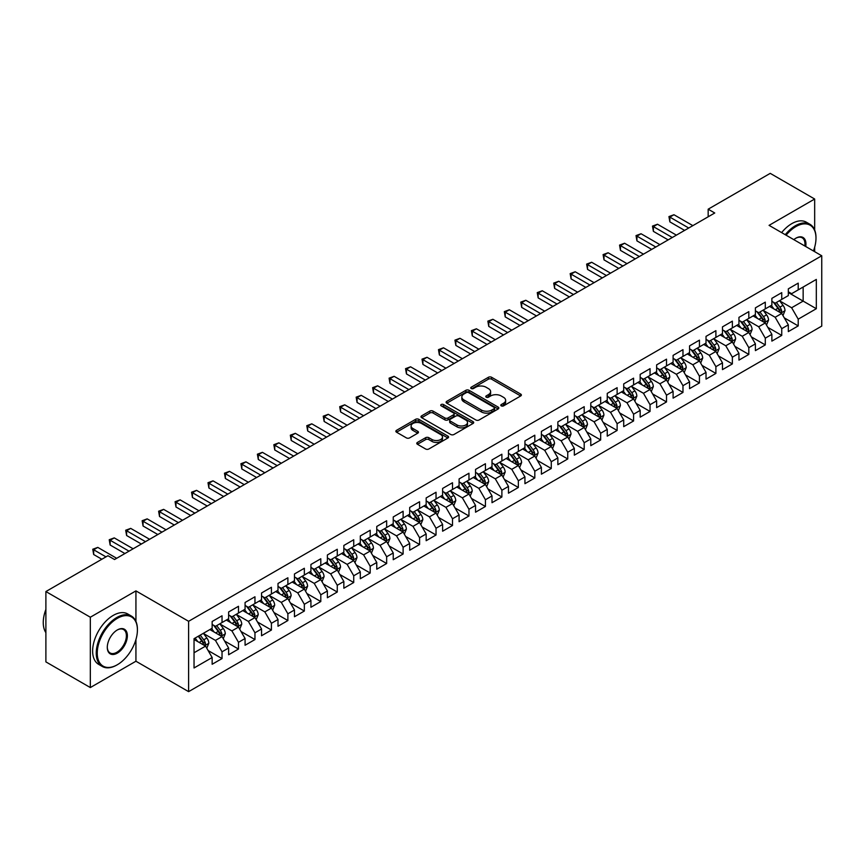 <?xml version="1.0" encoding="UTF-8"?>
<svg xmlns="http://www.w3.org/2000/svg" width="865" height="865" viewBox="0 0 865 865"><rect width="100%" height="100%" fill="white"/><g stroke="black" fill="none" stroke-linecap="round" stroke-linejoin="round"><path stroke-width="1.3" d="M501.278 405.869A1.6 0.919 0 0 0 503.538 405.869L520.708 395.954A2.281 1.319 0 0 0 521.379 395.024A2.281 1.319 0 0 0 520.708 394.094L491.623 377.291A2.281 1.319 0 0 0 488.39 377.291L471.22 387.206A1.6 0.919 0 0 0 470.755 387.866A1.6 0.919 0 0 0 471.22 388.515A1.6 0.919 0 0 0 473.479 388.515L475.707 387.228A7.309 4.217 0 0 1 486.043 387.228L488.466 388.634A7.309 4.217 0 0 1 490.617 391.618A7.309 4.217 0 0 1 488.466 394.602L486.249 395.889A1.6 0.919 0 0 0 485.784 396.538A1.6 0.919 0 0 0 486.249 397.186A1.6 0.919 0 0 0 488.509 397.186L490.736 395.911A7.309 4.217 0 0 1 501.073 395.911L503.495 397.305A7.309 4.217 0 0 1 505.636 400.29A7.309 4.217 0 0 1 503.495 403.274L501.278 404.561A1.6 0.919 0 0 0 500.803 405.209A1.6 0.919 0 0 0 501.278 405.869L501.278 404.561M417.449 442.415A2.281 1.319 0 0 0 416.779 443.345A2.281 1.319 0 0 0 417.449 444.286L425.612 448.989A2.281 1.319 0 0 0 428.845 448.989L447.908 437.982A2.281 1.319 0 0 0 448.578 437.052A2.281 1.319 0 0 0 447.908 436.122L418.822 419.32A2.281 1.319 0 0 0 415.589 419.32L396.527 430.338A2.281 1.319 0 0 0 395.856 431.267A2.281 1.319 0 0 0 396.527 432.197L406.388 437.885A2.281 1.319 0 0 0 409.621 437.885L417.773 433.181A2.281 1.319 0 0 0 418.444 432.24A2.281 1.319 0 0 0 417.773 431.311L412.886 428.489A6.109 3.525 0 0 1 411.102 425.991A6.109 3.525 0 0 1 414.876 422.736A6.109 3.525 0 0 1 421.536 423.504L440.685 434.554A6.109 3.525 0 0 1 442.469 437.052A6.109 3.525 0 0 1 438.696 440.307A6.109 3.525 0 0 1 432.035 439.55L428.845 437.701A2.281 1.319 0 0 0 425.612 437.701L417.449 442.415L417.449 444.286L425.612 439.604L425.612 437.701M135.935 621.384L135.935 590.892L90.328 617.221L45.888 591.552L107.952 555.719L114.537 559.525L714.75 212.995L708.165 209.189L708.165 216.801M135.935 590.892L188.613 621.308L821.75 255.77L821.75 326.094L188.613 691.643L188.613 621.308M814.668 230.004L814.668 199.026L769.072 225.354L821.75 255.77M814.668 199.026L770.228 173.357L708.165 209.189M475.869 419.979A2.281 1.319 0 0 0 479.102 419.979L498.164 408.972A2.281 1.319 0 0 0 498.835 408.031A2.281 1.319 0 0 0 498.164 407.101L469.079 390.31A2.281 1.319 0 0 0 465.846 390.31L446.783 401.317A2.281 1.319 0 0 0 446.113 402.257A2.281 1.319 0 0 0 446.783 403.187L475.869 419.979M441.842 406.215A1.6 0.919 0 0 1 443.464 406.442L443.464 404.539L473.036 421.612A2.281 1.319 0 0 1 473.706 422.542A2.281 1.319 0 0 1 473.036 423.472L453.974 434.489A2.281 1.319 0 0 1 450.741 434.489L421.655 417.687L421.655 415.827A2.281 1.319 0 0 0 420.985 416.757A2.281 1.319 0 0 0 421.655 417.687M421.655 415.827L429.818 411.113A2.281 1.319 0 0 1 433.041 411.113L444.837 417.925A2.281 1.319 0 0 0 448.07 417.925L453.487 414.8A2.281 1.319 0 0 0 454.157 413.87A2.281 1.319 0 0 0 453.487 412.929L441.204 405.847A1.6 0.919 0 0 1 440.739 405.188A1.6 0.919 0 0 1 441.723 404.333A1.6 0.919 0 0 1 443.464 404.539M788.329 292.543L803.153 301.107L803.153 287.039L816.322 279.427L798.211 289.883L798.211 283.136L788.329 288.845L788.329 295.592L781.744 299.387L781.744 292.64L771.872 298.349L771.872 305.096L765.287 308.892L765.287 302.144L755.404 307.854L755.404 314.601L748.82 318.396L748.82 311.649L738.948 317.358L738.948 324.105L732.363 327.9L732.363 321.153L722.48 326.862L722.48 333.609L715.896 337.404L715.896 330.657L706.024 336.366L706.024 343.113L699.439 346.908L699.439 340.161L689.556 345.87L689.556 352.617L682.972 356.412L682.972 349.665L673.1 355.374L673.1 362.121L666.515 365.917L666.515 359.17L656.632 364.879L656.632 371.626L650.048 375.421L650.048 368.674L640.176 374.383L640.176 381.13L633.591 384.925L633.591 378.178L623.708 383.887L623.708 390.634L617.123 394.44L617.123 387.682L607.252 393.391L607.252 400.138L600.667 403.944L600.667 397.186L590.784 402.895L590.784 409.642L584.199 413.448L584.199 406.691L574.328 412.4L574.328 419.147L567.743 422.953L567.743 416.195L557.86 421.904L557.86 428.651L551.275 432.457L551.275 425.699L541.393 431.408L541.393 438.155L534.808 441.961L534.808 435.203L524.936 440.912L524.936 447.659L518.351 451.465L518.351 444.718L508.469 450.416L508.469 457.163L501.884 460.969L501.884 454.222L492.012 459.921L492.012 466.668L485.427 470.474L485.427 463.726L475.545 469.425L475.545 476.172L468.96 479.978L468.96 473.231L459.088 478.929L459.088 485.676L452.503 489.482L452.503 482.735L442.621 488.433L442.621 495.18L436.036 498.986L436.036 492.239L426.164 497.937L426.164 504.684L419.579 508.49L419.579 501.743L409.696 507.441L409.696 514.188L403.112 517.994L403.112 511.247L393.24 516.946L393.24 523.693L386.655 527.499L386.655 520.752L376.772 526.45L376.772 533.197L370.188 537.003L370.188 530.256L360.316 535.954L360.316 542.701L353.731 546.507L353.731 539.76L343.848 545.458L343.848 552.205L337.264 556.011L337.264 549.264L327.392 554.962L327.392 561.709L320.807 565.515L320.807 558.768L310.924 564.467L310.924 571.214L304.339 575.02L304.339 568.273L294.468 573.971L294.468 580.718L287.883 584.524L287.883 577.777L278 583.475L278 590.222L271.415 594.028L271.415 587.281L261.544 592.979L261.544 599.726L254.959 603.532L254.959 596.785L245.076 602.483L245.076 609.23L238.491 613.036L238.491 606.289L228.62 611.988L228.62 618.735L222.035 622.541L222.035 615.793L212.152 621.492L212.152 628.239L194.041 638.694L194.041 667.975L212.152 657.519L205.567 646.112L194.041 639.462M816.322 279.427L816.322 308.708L798.211 319.163L791.626 307.756L779.689 300.869M784.296 317.877L798.211 325.91L798.211 319.163M798.211 325.91L788.329 331.609L788.329 324.862L781.744 328.668L775.159 317.26L763.222 310.373M767.839 327.381L781.744 335.415L781.744 328.668M781.744 335.415L771.872 341.113L771.872 334.366L765.287 338.172L758.702 326.765L746.765 319.877M751.371 336.885L765.287 344.919L765.287 338.172M765.287 344.919L755.404 350.617L755.404 343.87L748.82 347.676L742.235 336.269L730.298 329.381M734.915 346.389L748.82 354.423L748.82 347.676M748.82 354.423L738.948 360.121L738.948 353.374L732.363 357.18L725.778 345.773L713.841 338.885M718.447 355.893L732.363 363.927L732.363 357.18M732.363 363.927L722.48 369.625L722.48 362.878L715.896 366.684L709.311 355.277L697.374 348.39M701.991 365.398L715.896 373.431L715.896 366.684M715.896 373.431L706.024 379.13L706.024 372.382L699.439 376.189L692.854 364.781L680.917 357.894M685.523 374.902L699.439 382.936L699.439 376.189M699.439 382.936L689.556 388.634L689.556 381.887L682.972 385.693L676.387 374.286L664.45 367.398M669.067 384.406L682.972 392.44L682.972 385.693M682.972 392.44L673.1 398.138L673.1 391.391L666.515 395.197L659.93 383.79L647.993 376.902M652.599 393.91L666.515 401.944L666.515 395.197M666.515 401.944L656.632 407.642L656.632 400.895L650.048 404.701L643.463 393.294L631.526 386.406M636.143 403.414L650.048 411.448L650.048 404.701M650.048 411.448L640.176 417.146L640.176 410.399L633.591 414.205L627.006 402.798L615.069 395.911M619.675 412.919L633.591 420.952L633.591 414.205M633.591 420.952L623.708 426.65L623.708 419.903L617.123 423.709L610.539 412.302L598.602 405.415M603.219 422.423L617.123 430.456L617.123 423.709M617.123 430.456L607.252 436.155L607.252 429.408L600.667 433.214L594.082 421.806L582.145 414.919M586.751 431.927L600.667 439.961L600.667 433.214M600.667 439.961L590.784 445.659L590.784 438.912L584.199 442.718L577.615 431.311L565.678 424.423M570.295 441.431L584.199 449.465L584.199 442.718M584.199 449.465L574.328 455.163L574.328 448.416L567.743 452.222L561.147 440.815L549.221 433.927M553.827 450.935L567.743 458.969L567.743 452.222M567.743 458.969L557.86 464.678L557.86 457.92L551.275 461.726L544.691 450.319L532.754 443.431M537.36 460.44L551.275 468.473L551.275 461.726M551.275 468.473L541.393 474.182L541.393 467.424L534.808 471.23L528.223 459.823L516.297 452.936M520.903 469.944L534.808 477.977L534.808 471.23M534.808 477.977L524.936 483.686L524.936 476.929L518.351 480.735L511.766 469.327L499.829 462.44M504.436 479.448L518.351 487.482L518.351 480.735M518.351 487.482L508.469 493.191L508.469 486.433L501.884 490.239L495.299 478.832L483.373 471.944M487.979 488.952L501.884 496.986L501.884 490.239M501.884 496.986L492.012 502.695L492.012 495.937L485.427 499.743L478.842 488.336L466.905 481.448M471.512 498.456L485.427 506.49L485.427 499.743M485.427 506.49L475.545 512.199L475.545 505.441L468.96 509.247L462.375 497.84L450.449 490.952M455.055 507.96L468.96 515.994L468.96 509.247M468.96 515.994L459.088 521.703L459.088 514.956L452.503 518.751L445.918 507.344L433.981 500.457M438.587 517.465L452.503 525.498L452.503 518.751M452.503 525.498L442.621 531.207L442.621 524.46L436.036 528.255L429.451 516.848L417.514 509.961M422.131 526.969L436.036 535.003L436.036 528.255M436.036 535.003L426.164 540.712L426.164 533.965L419.579 537.76L412.994 526.353L401.057 519.465M405.663 536.484L419.579 544.507L419.579 537.76M419.579 544.507L409.696 550.216L409.696 543.469L403.112 547.264L396.527 535.857L384.59 528.969M389.207 545.988L403.112 554.011L403.112 547.264M403.112 554.011L393.24 559.72L393.24 552.973L386.655 556.768L380.07 545.361L368.133 538.473M372.739 555.492L386.655 563.515L386.655 556.768M386.655 563.515L376.772 569.224L376.772 562.477L370.188 566.272L363.603 554.865L351.666 547.978M356.283 564.996L370.188 573.019L370.188 566.272M370.188 573.019L360.316 578.728L360.316 571.981L353.731 575.776L347.146 564.369L335.209 557.482M339.815 574.501L353.731 582.523L353.731 575.776M353.731 582.523L343.848 588.232L343.848 581.485L337.264 585.281L330.679 573.873L318.742 566.986M323.359 584.005L337.264 592.028L337.264 585.281M337.264 592.028L327.392 597.737L327.392 590.99L320.807 594.785L314.222 583.378L302.285 576.49M306.891 593.509L320.807 601.532L320.807 594.785M320.807 601.532L310.924 607.241L310.924 600.494L304.339 604.289L297.755 592.882L285.818 585.994M290.435 603.013L304.339 611.036L304.339 604.289M304.339 611.036L294.468 616.745L294.468 609.998L287.883 613.793L281.298 602.386L269.361 595.498M273.967 612.517L287.883 620.54L287.883 613.793M287.883 620.54L278 626.249L278 619.502L271.415 623.297L264.831 611.89L252.894 605.003M257.51 622.021L271.415 630.044L271.415 623.297M271.415 630.044L261.544 635.753L261.544 629.006L254.959 632.802L248.374 621.405L236.437 614.507M241.043 631.526L254.959 639.549L254.959 632.802M254.959 639.549L245.076 645.258L245.076 638.511L238.491 642.306L231.906 630.909L219.97 624.011M224.586 641.03L238.491 649.053L238.491 642.306M238.491 649.053L228.62 654.762L228.62 648.015L222.035 651.81L215.45 640.414L203.513 633.515M208.119 650.534L222.035 658.568L222.035 651.81M222.035 658.568L212.152 664.266L212.152 657.519M212.152 624.443L215.45 626.346L222.035 622.541M194.041 652.761L205.567 646.112M228.62 614.939L231.906 616.842L238.491 613.036M215.45 640.414L222.035 636.608L209.849 629.569M228.62 648.015L222.035 636.608M245.076 605.435L248.374 607.338L254.959 603.532M231.906 630.909L238.491 627.103L226.306 620.064M245.076 638.511L238.491 627.103M261.544 595.931L264.831 597.834L271.415 594.028M248.374 621.405L254.959 617.599L242.773 610.56M261.544 629.006L254.959 617.599M278 586.427L281.298 588.33L287.883 584.524M264.831 611.89L271.415 608.095L259.23 601.056M278 619.502L271.415 608.095M294.468 576.923L297.755 578.815L304.339 575.02M281.298 602.386L287.883 598.591L275.697 591.552M294.468 609.998L287.883 598.591M310.924 567.418L314.222 569.311L320.807 565.515M297.755 592.882L304.339 589.087L292.154 582.048M310.924 600.494L304.339 589.087M327.392 557.914L330.679 559.806L337.264 556.011M314.222 583.378L320.807 579.582L308.621 572.543M327.392 590.99L320.807 579.582M343.848 548.41L347.146 550.302L353.731 546.507M330.679 573.873L337.264 570.078L325.089 563.039M343.848 581.485L337.264 570.078M360.316 538.906L363.603 540.798L370.188 537.003M347.146 564.369L353.731 560.574L341.545 553.535M360.316 571.981L353.731 560.574M376.772 529.402L380.07 531.294L386.655 527.499M363.603 554.865L370.188 551.07L358.013 544.031M376.772 562.477L370.188 551.07M393.24 519.897L396.527 521.79L403.112 517.994M380.07 545.361L386.655 541.566L374.469 534.527M393.24 552.973L386.655 541.566M409.696 510.393L412.994 512.285L419.579 508.49M396.527 535.857L403.112 532.062L390.937 525.023M409.696 543.469L403.112 532.062M426.164 500.889L429.451 502.781L436.036 498.986M412.994 526.353L419.579 522.557L407.393 515.518M426.164 533.965L419.579 522.557M442.621 491.385L445.918 493.277L452.503 489.482M429.451 516.848L436.036 513.053L423.861 506.014M442.621 524.46L436.036 513.053M459.088 481.87L462.375 483.773L468.96 479.978M445.918 507.344L452.503 503.549L440.317 496.51M459.088 514.956L452.503 503.549M475.545 472.366L478.842 474.269L485.427 470.474M462.375 497.84L468.96 494.045L456.785 487.006M475.545 505.441L468.96 494.045M492.012 462.861L495.299 464.764L501.884 460.969M478.842 488.336L485.427 484.541L473.242 477.502M492.012 495.937L485.427 484.541M508.469 453.357L511.766 455.26L518.351 451.465M495.299 478.832L501.884 475.036L489.709 467.997M508.469 486.433L501.884 475.036M524.936 443.853L528.223 445.756L534.808 441.961M511.766 469.327L518.351 465.532L506.166 458.493M524.936 476.929L518.351 465.532M541.393 434.349L544.691 436.252L551.275 432.457M528.223 459.823L534.808 456.028L522.633 448.989M541.393 467.424L534.808 456.028M557.86 424.845L561.147 426.748L567.743 422.953M544.691 450.319L551.275 446.524L539.09 439.485M557.86 457.92L551.275 446.524M574.328 415.341L577.615 417.244L584.199 413.448M561.147 440.815L567.743 437.02L555.557 429.981M574.328 448.416L567.743 437.02M590.784 405.836L594.082 407.739L600.667 403.944M577.615 431.311L584.199 427.515L572.014 420.476M590.784 438.912L584.199 427.515M607.252 396.332L610.539 398.235L617.123 394.44M594.082 421.806L600.667 418.011L588.481 410.972M607.252 429.408L600.667 418.011M623.708 386.828L627.006 388.731L633.591 384.925M610.539 412.302L617.123 408.496L604.938 401.468M623.708 419.903L617.123 408.496M640.176 377.324L643.463 379.227L650.048 375.421M627.006 402.798L633.591 398.992L621.405 391.964M640.176 410.399L633.591 398.992M656.632 367.82L659.93 369.723L666.515 365.917M643.463 393.294L650.048 389.488L637.862 382.46M656.632 400.895L650.048 389.488M673.1 358.315L676.387 360.218L682.972 356.412M659.93 383.79L666.515 379.984L654.329 372.956M673.1 391.391L666.515 379.984M689.556 348.811L692.854 350.714L699.439 346.908M676.387 374.286L682.972 370.479L670.786 363.451M689.556 381.887L682.972 370.479M706.024 339.307L709.311 341.21L715.896 337.404M692.854 364.781L699.439 360.975L687.253 353.947M706.024 372.382L699.439 360.975M722.48 329.803L725.778 331.706L732.363 327.9M709.311 355.277L715.896 351.471L703.721 344.443M722.48 362.878L715.896 351.471M738.948 320.299L742.235 322.202L748.82 318.396M725.778 345.773L732.363 341.967L720.177 334.939M738.948 353.374L732.363 341.967M755.404 310.795L758.702 312.697L765.287 308.892M742.235 336.269L748.82 332.463L736.645 325.435M755.404 343.87L748.82 332.463M771.872 301.29L775.159 303.193L781.744 299.387M758.702 326.765L765.287 322.959L753.101 315.93M771.872 334.366L765.287 322.959M788.329 291.786L791.626 293.689L798.211 289.883M775.159 317.26L781.744 313.454L769.569 306.426M788.329 324.862L781.744 313.454M45.888 591.552L45.888 661.887L90.328 687.556L135.935 661.228L188.613 691.643M90.328 617.221L90.328 687.556M814.668 251.683L814.668 247.206M791.626 307.756L803.153 301.107L816.322 308.708M135.935 661.228L135.935 639.549M501.916 406.096L503.495 405.177A7.309 4.217 0 0 0 505.636 402.193L505.636 400.29M490.617 391.618L490.617 393.521A7.309 4.217 0 0 1 488.466 396.505L486.887 397.413M520.676 395.975L491.623 379.194A2.281 1.319 0 0 0 488.39 379.194L471.858 388.742M498.132 408.983L469.079 392.213A2.281 1.319 0 0 0 465.846 392.213L446.816 403.198M494.131 408.691A1.6 0.919 0 0 0 494.596 408.031A1.6 0.919 0 0 0 494.131 407.383L468.592 392.645A1.6 0.919 0 0 0 466.332 392.645L463.986 393.997A7.309 4.217 0 0 0 461.845 396.981A7.309 4.217 0 0 0 463.986 399.965L481.437 410.042A7.309 4.217 0 0 0 491.785 410.042L494.131 408.691L494.131 410.594A1.6 0.919 0 0 0 494.596 409.934L494.596 408.031M461.845 396.981L461.845 398.884A7.309 4.217 0 0 0 463.986 401.868L463.986 399.965M494.131 410.594L491.785 411.945A7.309 4.217 0 0 1 481.437 411.945L463.986 401.868M421.688 417.709L429.818 413.016L429.818 411.113M454.157 413.87L454.157 415.773A2.281 1.319 0 0 1 453.487 416.703L448.07 419.828A2.281 1.319 0 0 1 444.837 419.828L433.041 413.016A2.281 1.319 0 0 0 429.818 413.016M443.464 406.442L473.004 423.493M457.077 424.996A6.109 3.525 0 0 0 463.748 425.753A6.109 3.525 0 0 0 467.522 422.498A6.109 3.525 0 0 0 465.727 420.001L458.98 416.108A2.281 1.319 0 0 0 455.747 416.108L450.341 419.233A2.281 1.319 0 0 0 449.67 420.163A2.281 1.319 0 0 0 450.341 421.093L457.077 424.996L457.077 426.888A6.109 3.525 0 0 0 463.748 427.656A6.109 3.525 0 0 0 467.522 424.401L467.522 422.498M449.67 420.163L449.67 422.066A2.281 1.319 0 0 0 450.341 422.996L450.341 421.093M457.077 426.888L450.341 422.996M442.469 437.052L442.469 438.955A6.109 3.525 0 0 1 438.696 442.21A6.109 3.525 0 0 1 432.035 441.442L428.845 439.604A2.281 1.319 0 0 0 425.612 439.604M411.102 425.991L411.102 427.894A6.109 3.525 0 0 0 412.886 430.392L412.886 428.489M417.741 433.192L412.886 430.392M447.886 438.004L418.822 421.223A2.281 1.319 0 0 0 415.589 421.223L396.559 432.219M782.966 315.563L785.009 310.589A6.174 3.557 -120 0 0 783.041 305.334L779.538 300.663M773.97 308.967L771.31 305.421M780.587 312.784L781.679 310.849A6.174 3.557 -120 0 0 779.906 307.14L776.413 302.469M774.413 302.761L778.738 308.524A3.146 1.817 60 0 1 779.311 309.486L781.679 310.849M773.332 302.134L777.938 308.275A6.174 3.557 60 0 1 779.7 311.995L779.819 312.351M688.735 228.014L669.856 217.115L673.965 214.736L692.854 225.635M684.615 230.393L669.856 221.862L669.856 217.115L668.948 216.585L673.965 214.736M669.856 221.862L668.948 216.585M766.498 325.067L768.542 320.093A6.174 3.557 -120 0 0 766.574 314.838L763.081 310.167M757.502 318.471L754.842 314.925M764.119 322.288L765.211 320.353A6.174 3.557 -120 0 0 763.449 316.644L759.946 311.973M757.956 312.265L762.27 318.028A3.146 1.817 60 0 1 762.844 318.99L765.211 320.353M756.864 311.638L761.47 317.779A6.174 3.557 60 0 1 763.233 321.499L763.363 321.856M750.041 334.571L752.085 329.597A6.174 3.557 -120 0 0 750.117 324.343L746.614 319.672M741.046 327.976L738.386 324.429M747.663 331.792L748.755 329.857A6.174 3.557 -120 0 0 746.982 326.148L743.489 321.477M741.489 321.769L745.814 327.532A3.146 1.817 60 0 1 746.387 328.495L748.755 329.857M740.408 321.142L745.014 327.284A6.174 3.557 60 0 1 746.776 331.003L746.895 331.36M672.267 237.518L653.389 226.619L657.508 224.24L676.387 235.139M668.158 239.897L653.389 231.366L653.389 226.619L652.48 226.089L657.508 224.24M653.389 231.366L652.48 226.089M655.811 247.022L636.932 236.123L641.041 233.745L659.93 244.644M651.691 249.401L636.932 240.87L636.932 236.123L636.024 235.594L641.041 233.745M636.932 240.87L636.024 235.594M813.435 250.969A28.404 16.403 120 0 0 815.987 238.178A28.404 16.403 120 0 0 795.908 226.587A28.404 16.403 120 0 0 786.112 235.183M785.247 234.696A29.096 16.803 -60 0 1 795.411 225.733A29.096 16.803 -60 0 1 809.964 224.294A29.096 16.803 -60 0 1 815.987 237.615A29.096 16.803 -60 0 1 815.987 237.897M793.821 239.637A14.197 8.196 -60 0 1 795.908 238.178L795.908 238.178A14.197 8.196 -60 0 1 805.726 246.514M804.818 245.984A13.505 7.796 120 0 0 802.158 237.799A13.505 7.796 120 0 0 795.659 238.329M781.636 232.599A29.096 16.803 -60 0 1 791.789 223.646A29.096 16.803 -60 0 1 806.342 222.197L809.964 224.294M116.84 665.023L117.326 664.742A28.404 16.403 120 0 0 137.416 629.958A28.404 16.403 120 0 0 117.326 618.356A28.404 16.403 120 0 0 97.248 653.14A28.404 16.403 120 0 0 117.326 664.742L116.84 665.023A29.096 16.803 -60 0 1 102.286 666.472A29.096 16.803 -60 0 1 97.821 643.149A29.096 16.803 -60 0 1 116.84 617.502A29.096 16.803 -60 0 1 131.383 616.064A29.096 16.803 -60 0 1 137.416 629.385A29.096 16.803 -60 0 1 137.416 629.666M117.326 629.958L117.326 629.958A14.197 8.196 -60 0 1 127.371 635.753A14.197 8.196 -60 0 1 117.326 653.14A14.197 8.196 -60 0 1 107.292 647.344A14.197 8.196 -60 0 1 117.326 629.958L117.326 629.958M107.292 647.052A13.505 7.796 120 0 0 110.082 652.956A13.505 7.796 120 0 0 116.84 652.286A13.505 7.796 120 0 0 125.663 640.392A13.505 7.796 120 0 0 123.587 629.569A13.505 7.796 120 0 0 117.078 630.098M45.888 632.65A29.096 16.803 -60 0 1 45.888 609.393M102.286 666.472L98.664 664.374A29.096 16.803 -60 0 1 94.199 641.052A29.096 16.803 -60 0 1 113.218 615.415A29.096 16.803 -60 0 1 127.761 613.966L131.383 616.064M733.574 344.086L735.618 339.102A6.174 3.557 -120 0 0 733.65 333.847L730.157 329.176M724.578 337.48L721.918 333.933M731.195 341.297L732.287 339.361A6.174 3.557 -120 0 0 730.525 335.652L727.022 330.981M725.032 331.273L729.346 337.036A3.146 1.817 60 0 1 729.919 337.999L732.287 339.361M723.94 330.646L728.546 336.788A6.174 3.557 60 0 1 730.309 340.507L730.438 340.864M717.117 353.59L719.161 348.606A6.174 3.557 -120 0 0 717.193 343.351L713.69 338.68M708.121 346.984L705.462 343.437M714.739 350.801L715.831 348.865A6.174 3.557 -120 0 0 714.058 345.157L710.565 340.486M708.565 340.778L712.89 346.541A3.146 1.817 60 0 1 713.452 347.503L715.831 348.865M707.484 340.15L712.09 346.292A6.174 3.557 60 0 1 713.852 350.011L713.971 350.368M639.343 256.527L620.465 245.628L624.584 243.249L643.463 254.148M635.234 258.905L620.465 250.374L620.465 245.628L619.556 245.098L624.584 243.249M620.465 250.374L619.556 245.098M622.887 266.031L604.008 255.132L608.117 252.753L627.006 263.652M618.767 268.41L604.008 259.878L604.008 255.132L603.1 254.602L608.117 252.753M604.008 259.878L603.1 254.602M700.65 363.095L702.694 358.11A6.174 3.557 -120 0 0 700.726 352.855L697.233 348.184M691.654 356.488L688.994 352.942M698.271 360.305L699.363 358.37A6.174 3.557 -120 0 0 697.601 354.661L694.098 349.99M692.108 350.282L696.422 356.045A3.146 1.817 60 0 1 696.995 357.007L699.363 358.37M691.016 349.655L695.622 355.807A6.174 3.557 60 0 1 697.385 359.516L697.514 359.872M606.419 275.535L587.54 264.636L591.66 262.257L610.539 273.156M602.31 277.914L587.54 269.383L587.54 264.636L586.632 264.106L591.66 262.257M587.54 269.383L586.632 264.106M684.193 372.599L686.237 367.614A6.174 3.557 -120 0 0 684.258 362.359L680.766 357.688M675.197 365.992L672.538 362.446M681.815 369.809L682.907 367.874A6.174 3.557 -120 0 0 681.133 364.165L677.641 359.494M675.641 359.786L679.966 365.549A3.146 1.817 60 0 1 680.528 366.511L682.907 367.874M674.559 359.159L679.155 365.311A6.174 3.557 60 0 1 680.928 369.02L681.047 369.377M589.962 285.039L571.084 274.14L575.193 271.761L594.082 282.66M585.843 287.418L571.084 278.887L571.084 274.14L570.176 273.61L575.193 271.761M571.084 278.887L570.176 273.61M667.726 382.103L669.77 377.118A6.174 3.557 -120 0 0 667.802 371.864L664.309 367.193M658.73 375.496L656.07 371.95M665.347 379.313L666.439 377.378A6.174 3.557 -120 0 0 664.677 373.669L661.174 368.998M659.184 369.29L663.498 375.053A3.146 1.817 60 0 1 664.071 376.016L666.439 377.378M658.092 368.663L662.698 374.815A6.174 3.557 60 0 1 664.461 378.524L664.59 378.881M651.269 391.607L653.302 386.623A6.174 3.557 -120 0 0 651.334 381.368L647.842 376.697M642.273 385.001L639.613 381.454M648.891 388.818L649.972 386.882A6.174 3.557 -120 0 0 648.209 383.173L644.717 378.502M642.717 378.794L647.042 384.568A3.146 1.817 60 0 1 647.604 385.52L649.972 386.882M641.635 378.167L646.231 384.32A6.174 3.557 60 0 1 648.004 388.028L648.123 388.385M634.802 401.111L636.845 396.127A6.174 3.557 -120 0 0 634.878 390.872L631.374 386.201M625.806 394.505L623.146 390.958M632.423 398.322L633.515 396.386A6.174 3.557 -120 0 0 631.753 392.678L628.25 388.007M626.26 388.299L630.574 394.072A3.146 1.817 60 0 1 631.147 395.024L633.515 396.386M625.168 387.671L629.774 393.824A6.174 3.557 60 0 1 631.537 397.532L631.666 397.889M618.345 410.615L620.378 405.631A6.174 3.557 -120 0 0 618.41 400.376L614.918 395.705M609.349 404.009L606.689 400.463M615.966 407.826L617.048 405.89A6.174 3.557 -120 0 0 615.285 402.182L611.793 397.511M609.793 397.803L614.118 403.577A3.146 1.817 60 0 1 614.68 404.528L617.048 405.89M608.711 397.176L613.307 403.328A6.174 3.557 60 0 1 615.08 407.037L615.199 407.393M601.878 420.12L603.921 415.135A6.174 3.557 -120 0 0 601.954 409.88L598.45 405.209M592.882 413.513L590.222 409.967M599.499 417.33L600.591 415.395A6.174 3.557 -120 0 0 598.829 411.686L595.325 407.015M593.336 407.307L597.65 413.081A3.146 1.817 60 0 1 598.223 414.032L600.591 415.395M592.244 406.68L596.85 412.832A6.174 3.557 60 0 1 598.612 416.541L598.742 416.898M585.421 429.624L587.454 424.639A6.174 3.557 -120 0 0 585.486 419.384L581.994 414.713M576.414 423.017L573.765 419.471M583.032 426.834L584.124 424.899A6.174 3.557 -120 0 0 582.361 421.19L578.869 416.519M576.869 416.811L581.183 422.585A3.146 1.817 60 0 1 581.756 423.536L584.124 424.899M575.787 416.184L580.383 422.336A6.174 3.557 60 0 1 582.156 426.045L582.275 426.402M568.954 439.128L570.997 434.144A6.174 3.557 -120 0 0 569.029 428.889L565.526 424.218M559.958 432.522L557.298 428.975M566.575 436.338L567.667 434.403A6.174 3.557 -120 0 0 565.905 430.694L562.401 426.023M560.401 426.315L564.726 432.089A3.146 1.817 60 0 1 565.299 433.041L567.667 434.403M559.32 425.688L563.926 431.84A6.174 3.557 60 0 1 565.688 435.549L565.818 435.906M552.497 448.632L554.53 443.648A6.174 3.557 -120 0 0 552.562 438.393L549.07 433.722M543.49 442.026L540.841 438.479M550.108 445.843L551.2 443.907A6.174 3.557 -120 0 0 549.437 440.199L545.945 435.528M543.944 435.819L548.259 441.593A3.146 1.817 60 0 1 548.832 442.545L551.2 443.907M542.863 435.192L547.459 441.345A6.174 3.557 60 0 1 549.232 445.053L549.351 445.41M536.03 458.136L538.073 453.152A6.174 3.557 -120 0 0 536.105 447.897L532.602 443.226M527.034 451.53L524.374 447.983M533.651 455.358L534.743 453.411A6.174 3.557 -120 0 0 532.97 449.703L529.477 445.032M527.477 445.324L531.802 451.098A3.146 1.817 60 0 1 532.375 452.049L534.743 453.411M526.396 444.697L531.002 450.849A6.174 3.557 60 0 1 532.764 454.558L532.894 454.914M519.573 467.641L521.606 462.656A6.174 3.557 -120 0 0 519.638 457.401L516.146 452.73M510.566 461.034L507.917 457.488M517.183 464.862L518.276 462.916A6.174 3.557 -120 0 0 516.513 459.207L513.021 454.536M511.02 454.828L515.335 460.602A3.146 1.817 60 0 1 515.908 461.553L518.276 462.916M509.939 454.201L514.534 460.353A6.174 3.557 60 0 1 516.308 464.062L516.427 464.418M503.106 477.145L505.149 472.16A6.174 3.557 -120 0 0 503.181 466.905L499.678 462.234M494.11 470.538L491.45 466.992M500.727 474.366L501.819 472.42A6.174 3.557 -120 0 0 500.046 468.711L496.553 464.051M494.553 464.332L498.878 470.106A3.146 1.817 60 0 1 499.451 471.057L501.819 472.42M493.472 463.705L498.078 469.857A6.174 3.557 60 0 1 499.84 473.566L499.97 473.923M486.649 486.649L488.682 481.664A6.174 3.557 -120 0 0 486.714 476.41L483.221 471.749M477.642 480.043L474.993 476.496M484.259 483.87L485.351 481.924A6.174 3.557 -120 0 0 483.589 478.215L480.097 473.555M478.096 473.836L482.411 479.61A3.146 1.817 60 0 1 482.984 480.562L485.351 481.924M477.015 473.209L481.61 479.361A6.174 3.557 60 0 1 483.384 483.07L483.503 483.427M470.182 496.153L472.225 491.169A6.174 3.557 -120 0 0 470.257 485.914L466.754 481.254M461.186 489.547L458.526 486M467.803 493.374L468.895 491.428A6.174 3.557 -120 0 0 467.122 487.719L463.629 483.059M461.629 483.34L465.954 489.114A3.146 1.817 60 0 1 466.527 490.066L468.895 491.428M460.548 482.724L465.154 488.866A6.174 3.557 60 0 1 466.916 492.574L467.046 492.931M453.725 505.657L455.758 500.673A6.174 3.557 -120 0 0 453.79 495.418L450.297 490.758M444.718 499.051L442.058 495.504M451.335 502.879L452.427 500.943A6.174 3.557 -120 0 0 450.665 497.224L447.162 492.563M445.172 492.845L449.486 498.618A3.146 1.817 60 0 1 450.06 499.57L452.427 500.943M444.08 492.228L448.686 498.37A6.174 3.557 60 0 1 450.46 502.078L450.579 502.435M437.257 515.162L439.301 510.177A6.174 3.557 -120 0 0 437.333 504.922L433.83 500.262M428.262 508.555L425.602 505.009M434.879 512.383L435.971 510.447A6.174 3.557 -120 0 0 434.198 506.728L430.705 502.068M428.705 502.349L433.03 508.123A3.146 1.817 60 0 1 433.603 509.074L435.971 510.447M427.624 501.732L432.23 507.874A6.174 3.557 60 0 1 433.992 511.583L434.122 511.939M420.79 524.666L422.834 519.681A6.174 3.557 -120 0 0 420.866 514.426L417.373 509.766M411.794 518.059L409.134 514.513M418.411 521.887L419.503 519.952A6.174 3.557 -120 0 0 417.741 516.232L414.238 511.572M412.248 511.864L416.562 517.627A3.146 1.817 60 0 1 417.135 518.578L419.503 519.952M411.156 511.237L415.762 517.378A6.174 3.557 60 0 1 417.525 521.087L417.654 521.444M404.333 534.17L406.377 529.185A6.174 3.557 -120 0 0 404.409 523.931L400.906 519.27M395.337 527.564L392.678 524.017M401.955 531.391L403.047 529.456A6.174 3.557 -120 0 0 401.274 525.736L397.781 521.076M395.781 521.368L400.106 527.131A3.146 1.817 60 0 1 400.679 528.082L403.047 529.456M394.7 520.741L399.306 526.882A6.174 3.557 60 0 1 401.068 530.591L401.187 530.948M387.866 543.674L389.91 538.69A6.174 3.557 -120 0 0 387.942 533.435L384.449 528.774M378.87 537.068L376.21 533.521M385.487 540.895L386.579 538.96A6.174 3.557 -120 0 0 384.817 535.24L381.314 530.58M379.324 530.872L383.638 536.635A3.146 1.817 60 0 1 384.211 537.587L386.579 538.96M378.232 530.245L382.838 536.386A6.174 3.557 60 0 1 384.601 540.095L384.73 540.452M371.409 553.178L373.453 548.194A6.174 3.557 -120 0 0 371.485 542.939L367.982 538.279M362.413 546.572L359.754 543.025M369.031 550.399L370.123 548.464A6.174 3.557 -120 0 0 368.349 544.745L364.857 540.084M362.857 540.376L367.182 546.139A3.146 1.817 60 0 1 367.755 547.091L370.123 548.464M361.775 539.749L366.382 545.891A6.174 3.557 60 0 1 368.144 549.599L368.263 549.956M354.942 562.683L356.986 557.698A6.174 3.557 -120 0 0 355.018 552.443L351.525 547.783M345.946 556.076L343.286 552.53M352.563 559.904L353.655 557.968A6.174 3.557 -120 0 0 351.893 554.249L348.39 549.589M346.4 549.88L350.714 555.644A3.146 1.817 60 0 1 351.287 556.595L353.655 557.968M345.308 549.253L349.914 555.395A6.174 3.557 60 0 1 351.677 559.104L351.806 559.46M338.485 572.187L340.529 567.202A6.174 3.557 -120 0 0 338.561 561.947L335.058 557.287M329.489 565.58L326.829 562.034M336.107 569.408L337.199 567.472A6.174 3.557 -120 0 0 335.425 563.753L331.933 559.093M329.933 559.385L334.258 565.148A3.146 1.817 60 0 1 334.82 566.099L337.199 567.472M328.851 558.758L333.457 564.899A6.174 3.557 60 0 1 335.22 568.608L335.339 568.965M573.495 294.543L554.616 283.644L558.736 281.266L577.615 292.165M569.386 296.922L554.616 288.391L554.616 283.644L553.708 283.114L558.736 281.266M554.616 288.391L553.708 283.114M557.038 304.048L538.16 293.149L542.269 290.77L561.147 301.669M552.919 306.426L538.16 297.895L538.16 293.149L537.251 292.619L542.269 290.77M538.16 297.895L537.251 292.619M540.571 313.552L521.692 302.653L525.812 300.274L544.691 311.173M536.462 315.93L521.692 307.399L521.692 302.653L520.784 302.123L525.812 300.274M521.692 307.399L520.784 302.123M524.114 323.056L505.225 312.157L509.344 309.778L528.223 320.677M519.995 325.435L505.225 316.904L505.225 312.157L504.327 311.627L509.344 309.778M505.225 316.904L504.327 311.627M507.647 332.56L488.768 321.661L492.888 319.282L511.766 330.181M503.538 334.939L488.768 326.408L488.768 321.661L487.86 321.142L492.888 319.282M488.768 326.408L487.86 321.142M491.19 342.064L472.301 331.165L476.42 328.786L495.299 339.686M487.071 344.443L472.301 335.912L472.301 331.165L471.403 330.646L476.42 328.786M472.301 335.912L471.403 330.646M474.723 351.568L455.844 340.669L459.964 338.291L478.842 349.19M470.614 353.947L455.844 345.416L455.844 340.669L454.936 340.15L459.964 338.291M455.844 345.416L454.936 340.15M458.266 361.073L439.377 350.174L443.496 347.795L462.375 358.694M454.147 363.451L439.377 354.92L439.377 350.174L438.479 349.655L443.496 347.795M439.377 354.92L438.479 349.655M441.799 370.577L422.92 359.678L427.04 357.299L445.918 368.198M437.69 372.956L422.92 364.425L422.92 359.678L422.012 359.159L427.04 357.299M422.92 364.425L422.012 359.159M425.342 380.081L406.453 369.182L410.572 366.803L429.451 377.702M421.223 382.46L406.453 373.929L406.453 369.182L405.555 368.663L410.572 366.803M406.453 373.929L405.555 368.663M408.875 389.585L389.996 378.686L394.105 376.307L412.994 387.206M404.766 391.964L389.996 383.433L389.996 378.686L389.088 378.167L394.105 376.307M389.996 383.433L389.088 378.167M392.418 399.089L373.529 388.19L377.648 385.812L396.527 396.711M388.299 401.468L373.529 392.937L373.529 388.19L372.631 387.671L377.648 385.812M373.529 392.937L372.631 387.671M375.951 408.594L357.072 397.695L361.181 395.316L380.07 406.215M371.831 410.972L357.072 402.452L357.072 397.695L356.164 397.176L361.181 395.316M357.072 402.452L356.164 397.176M359.494 418.098L340.605 407.199L344.724 404.82L363.603 415.719M355.374 420.476L340.605 411.956L340.605 407.199L339.707 406.68L344.724 404.82M340.605 411.956L339.707 406.68M343.027 427.602L324.148 416.703L328.257 414.324L347.146 425.234M338.907 429.981L324.148 421.46L324.148 416.703L323.24 416.184L328.257 414.324M324.148 421.46L323.24 416.184M326.57 437.106L307.68 426.207L311.8 423.828L330.679 434.738M322.45 439.485L307.68 430.965L307.68 426.207L306.783 425.688L311.8 423.828M307.68 430.965L306.783 425.688M310.103 446.61L291.224 435.711L295.333 433.333L314.222 444.242M305.983 448.989L291.224 440.469L291.224 435.711L290.316 435.192L295.333 433.333M291.224 440.469L290.316 435.192M293.646 456.114L274.756 445.216L278.876 442.837L297.755 453.747M289.526 458.493L274.756 449.973L274.756 445.216L273.848 444.697L278.876 442.837M274.756 449.973L273.848 444.697M277.178 465.619L258.3 454.72L262.409 452.341L281.298 463.251M273.059 467.997L258.3 459.477L258.3 454.72L257.392 454.201L262.409 452.341M258.3 459.477L257.392 454.201M260.711 475.123L241.832 464.224L245.952 461.845L264.831 472.755M256.602 477.502L241.832 468.981L241.832 464.224L240.924 463.705L245.952 461.845M241.832 468.981L240.924 463.705M244.254 484.627L225.376 473.728L229.485 471.349L248.374 482.259M240.135 487.006L225.376 478.486L225.376 473.728L224.468 473.209L229.485 471.349M225.376 478.486L224.468 473.209M322.018 581.691L324.061 576.706A6.174 3.557 -120 0 0 322.094 571.451L318.601 566.791M313.022 575.084L310.362 571.538M319.639 578.912L320.731 576.977A6.174 3.557 -120 0 0 318.969 573.257L315.466 568.597M313.476 568.889L317.79 574.652A3.146 1.817 60 0 1 318.363 575.603L320.731 576.977M312.384 568.262L316.99 574.403A6.174 3.557 60 0 1 318.752 578.112L318.882 578.469M227.787 494.131L208.908 483.232L213.028 480.854L231.906 491.763M223.678 496.51L208.908 487.99L208.908 483.232L208 482.713L213.028 480.854M208.908 487.99L208 482.713M305.561 591.195L307.605 586.211A6.174 3.557 -120 0 0 305.626 580.956L302.134 576.295M296.565 584.589L293.905 581.042M303.183 588.416L304.275 586.481A6.174 3.557 -120 0 0 302.501 582.761L299.009 578.101M297.009 578.393L301.334 584.156A3.146 1.817 60 0 1 301.896 585.108L304.275 586.481M295.927 577.766L300.533 583.907A6.174 3.557 60 0 1 302.296 587.616L302.415 587.973M211.33 503.635L192.452 492.736L196.56 490.358L215.45 501.268M207.211 506.014L192.452 497.494L192.452 492.736L191.543 492.217L196.56 490.358M192.452 497.494L191.543 492.217M289.094 600.699L291.137 595.715A6.174 3.557 -120 0 0 289.17 590.471L285.677 585.8M280.098 594.093L277.438 590.546M286.715 597.92L287.807 595.985A6.174 3.557 -120 0 0 286.045 592.276L282.541 587.605M280.552 587.897L284.866 593.66A3.146 1.817 60 0 1 285.439 594.612L287.807 595.985M279.46 587.27L284.066 593.412A6.174 3.557 60 0 1 285.828 597.12L285.958 597.477M194.863 513.14L175.984 502.241L180.104 499.862L198.982 510.772M190.754 515.518L175.984 506.998L175.984 502.241L175.076 501.722L180.104 499.862M175.984 506.998L175.076 501.722M272.637 610.203L274.681 605.219A6.174 3.557 -120 0 0 272.702 599.975L269.21 595.304M263.641 603.597L260.981 600.051M270.258 607.425L271.34 605.489A6.174 3.557 -120 0 0 269.577 601.78L266.085 597.11M264.085 597.401L268.41 603.165A3.146 1.817 60 0 1 268.972 604.116L271.34 605.489M263.003 596.774L267.599 602.916A6.174 3.557 60 0 1 269.372 606.625L269.491 606.981M178.406 522.644L159.528 511.745L163.636 509.366L182.526 520.276M174.287 525.023L159.528 516.502L159.528 511.745L158.619 511.226L163.636 509.366M159.528 516.502L158.619 511.226M256.17 619.708L258.213 614.723A6.174 3.557 -120 0 0 256.245 609.479L252.742 604.808M247.174 613.101L244.514 609.555M253.791 616.929L254.883 614.993A6.174 3.557 -120 0 0 253.121 611.285L249.617 606.614M247.628 606.906L251.942 612.669A3.146 1.817 60 0 1 252.515 613.62L254.883 614.993M246.536 606.279L251.142 612.42A6.174 3.557 60 0 1 252.904 616.129L253.034 616.486M161.939 532.148L143.06 521.249L147.18 518.87L166.058 529.78M157.83 534.527L143.06 526.007L143.06 521.249L142.152 520.73L147.18 518.87M143.06 526.007L142.152 520.73M239.713 629.212L241.746 624.227A6.174 3.557 -120 0 0 239.778 618.983L236.286 614.312M230.717 622.616L228.057 619.059M237.334 626.433L238.416 624.498A6.174 3.557 -120 0 0 236.653 620.789L233.161 616.118M231.16 616.41L235.485 622.173A3.146 1.817 60 0 1 236.048 623.124L238.416 624.498M230.079 615.783L234.674 621.924A6.174 3.557 60 0 1 236.448 625.633L236.567 625.99M145.482 541.652L126.604 530.753L130.712 528.385L149.591 539.284M141.363 544.031L126.604 535.511L126.604 530.753L125.695 530.234L130.712 528.385M126.604 535.511L125.695 530.234M223.246 638.716L225.289 633.731A6.174 3.557 -120 0 0 223.321 628.487L219.818 623.816M214.25 632.12L211.59 628.563M220.867 635.937L221.959 634.002A6.174 3.557 -120 0 0 220.197 630.293L216.693 625.622M214.704 625.914L219.018 631.677A3.146 1.817 60 0 1 219.591 632.629L221.959 634.002M213.612 625.287L218.218 631.428A6.174 3.557 60 0 1 219.98 635.137L220.11 635.494M129.015 551.167L110.136 540.257L114.256 537.889L133.134 548.788M124.906 553.535L110.136 545.015L110.136 540.257L109.228 539.738L114.256 537.889M110.136 545.015L109.228 539.738M206.789 648.22L208.822 643.236A6.174 3.557 -120 0 0 206.854 637.992L203.362 633.321M197.793 641.625L195.133 638.067M204.41 645.441L205.492 643.506A6.174 3.557 -120 0 0 203.729 639.797L200.237 635.126M198.69 636.013L202.561 641.181A3.146 1.817 60 0 1 203.124 642.133L205.492 643.506M198.258 636.262L201.75 640.933A6.174 3.557 60 0 1 203.524 644.641L203.643 644.998M105.973 556.865L93.669 549.762L97.788 547.394L116.667 558.293M101.854 559.244L93.669 554.519L93.669 549.762L92.771 549.243L97.788 547.394M93.669 554.519L92.771 549.243M503.495 405.177L503.495 403.274M486.249 397.186L486.249 395.889M488.466 396.505L488.466 394.602M471.22 388.515L471.22 387.206M488.39 379.194L488.39 377.291M491.623 379.194L491.623 377.291M520.708 395.954L520.708 394.094M446.783 403.187L446.783 401.317M465.846 392.213L465.846 390.31M469.079 392.213L469.079 390.31M498.164 408.972L498.164 407.101M481.437 411.945L481.437 410.042M491.785 411.945L491.785 410.042M433.041 413.016L433.041 411.113M444.837 419.828L444.837 417.925M448.07 419.828L448.07 417.925M453.487 416.703L453.487 414.8M473.036 423.472L473.036 421.612M428.845 439.604L428.845 437.701M432.035 441.442L432.035 439.55M417.773 433.181L417.773 431.311M396.527 432.197L396.527 430.338M415.589 421.223L415.589 419.32M418.822 421.223L418.822 419.32M447.908 437.982L447.908 436.122M780.976 313.011L784.966 310.708M779.906 307.14L783.041 305.334M775.354 309.767L777.938 308.275M764.509 322.515L768.498 320.212M763.449 316.644L766.574 314.838M758.897 319.272L761.47 317.779M748.052 332.019L752.042 329.716M746.982 326.148L750.117 324.343M742.429 328.776L745.014 327.284M731.585 341.524L735.574 339.221M730.525 335.652L733.65 333.847M725.973 338.28L728.546 336.788M715.128 351.028L719.118 348.725M714.058 345.157L717.193 343.351M709.505 347.784L712.09 346.292M698.66 360.532L702.65 358.229M697.601 354.661L700.726 352.855M693.049 357.288L695.622 355.807M682.204 370.036L686.194 367.733M681.133 364.165L684.258 362.359M676.581 366.792L679.155 365.311M665.736 379.54L669.726 377.237M664.677 373.669L667.802 371.864M660.125 376.297L662.698 374.815M649.28 389.045L653.27 386.742M648.209 383.173L651.334 381.368M643.657 385.801L646.231 384.32M632.812 398.549L636.802 396.246M631.753 392.678L634.878 390.872M627.201 395.305L629.774 393.824M616.356 408.053L620.346 405.75M615.285 402.182L618.41 400.376M610.733 404.809L613.307 403.328M599.888 417.557L603.878 415.254M598.829 411.686L601.954 409.88M594.266 414.313L596.85 412.832M583.421 427.061L587.422 424.758M582.361 421.19L585.486 419.384M577.809 423.818L580.383 422.336M566.964 436.565L570.954 434.262M565.905 430.694L569.029 428.889M561.342 433.322L563.926 431.84M550.497 446.07L554.497 443.767M549.437 440.199L552.562 438.393M544.885 442.826L547.459 441.345M534.04 455.574L538.03 453.271M532.97 449.703L536.105 447.897M528.418 452.33L531.002 450.849M517.573 465.078L521.573 462.775M516.513 459.207L519.638 457.401M511.961 461.834L514.534 460.353M501.116 474.582L505.106 472.279M500.046 468.711L503.181 466.905M495.494 471.339L498.078 469.857M484.649 484.086L488.649 481.783M483.589 478.215L486.714 476.41M479.037 480.843L481.61 479.361M468.192 493.591L472.182 491.288M467.122 487.719L470.257 485.914M462.57 490.347L465.154 488.866M451.725 503.095L455.725 500.792M450.665 497.224L453.79 495.418M446.113 499.851L448.686 498.37M435.268 512.599L439.258 510.296M434.198 506.728L437.333 504.922M429.646 509.355L432.23 507.874M418.801 522.103L422.79 519.8M417.741 516.232L420.866 514.426M413.189 518.859L415.762 517.378M402.344 531.607L406.334 529.304M401.274 525.736L404.409 523.931M396.721 528.364L399.306 526.882M385.877 541.112L389.866 538.808M384.817 535.24L387.942 533.435M380.265 537.879L382.838 536.386M369.42 550.616L373.41 548.313M368.349 544.745L371.485 542.939M363.797 547.383L366.382 545.891M352.952 560.12L356.942 557.817M351.893 554.249L355.018 552.443M347.341 556.887L349.914 555.395M336.496 569.635L340.486 567.321M335.425 563.753L338.561 561.947M330.873 566.391L333.457 564.899M320.028 579.139L324.018 576.825M318.969 573.257L322.094 571.451M314.417 575.895L316.99 574.403M303.572 588.643L307.562 586.329M302.501 582.761L305.626 580.956M297.949 585.4L300.533 583.907M287.104 598.148L291.094 595.834M286.045 592.276L289.17 590.471M281.493 594.904L284.066 593.412M270.648 607.652L274.637 605.338M269.577 601.78L272.702 599.975M265.025 604.408L267.599 602.916M254.18 617.156L258.17 614.842M253.121 611.285L256.245 609.479M248.569 613.912L251.142 612.42M237.724 626.66L241.713 624.346M236.653 620.789L239.778 618.983M232.101 623.416L234.674 621.924M221.256 636.164L225.246 633.85M220.197 630.293L223.321 628.487M215.644 632.921L218.218 631.428M204.8 645.668L208.789 643.355M203.729 639.797L206.854 637.992M199.177 642.425L201.75 640.933M815.987 238.178L815.987 237.615M137.416 629.958L137.416 629.385"/></g></svg>
